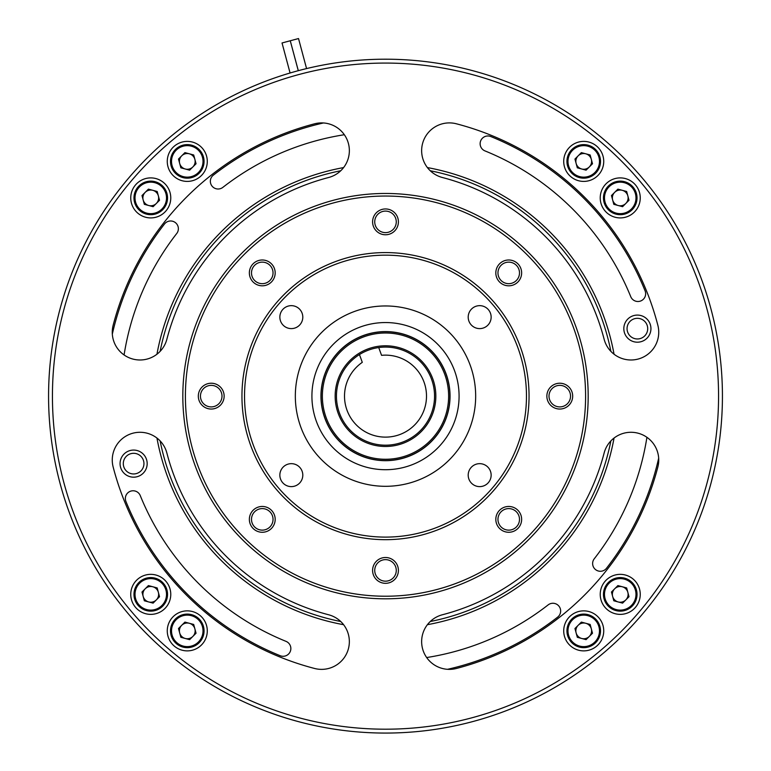 <?xml version="1.0" encoding="UTF-8"?>
<svg xmlns="http://www.w3.org/2000/svg" width="771" height="771" viewBox="0 0 771 771"><rect width="100%" height="100%" fill="white"/><g stroke="black" fill="none" stroke-linecap="round" stroke-linejoin="round"><path stroke-width="1.16" d="M627.054 328.639A10.331 10.331 0 0 0 637.376 338.97A10.331 10.331 0 0 0 647.707 328.639A10.331 10.331 0 0 0 637.376 318.317A10.331 10.331 0 0 0 627.054 328.639M123.293 463.622A10.331 10.331 0 0 0 133.624 473.953A10.331 10.331 0 0 0 143.946 463.622A10.331 10.331 0 0 0 133.624 453.3A10.331 10.331 0 0 0 123.293 463.622M290.079 72.994L282.032 42.964L298.522 38.55L306.569 68.58M298.281 70.691L290.262 40.767L298.31 70.681M198.32 396.13A12.905 12.905 0 0 0 211.225 409.044A12.905 12.905 0 0 0 224.139 396.13A12.905 12.905 0 0 0 211.225 383.226A12.905 12.905 0 0 0 198.32 396.13M546.861 396.13A12.905 12.905 0 0 0 559.775 409.044A12.905 12.905 0 0 0 572.68 396.13A12.905 12.905 0 0 0 559.775 383.226A12.905 12.905 0 0 0 546.861 396.13M372.595 221.865A12.905 12.905 0 0 0 385.5 234.769A12.905 12.905 0 0 0 398.405 221.865A12.905 12.905 0 0 0 385.5 208.951A12.905 12.905 0 0 0 372.595 221.865M495.82 272.905A12.905 12.905 0 0 0 508.735 285.81A12.905 12.905 0 0 0 521.639 272.905A12.905 12.905 0 0 0 508.735 259.991A12.905 12.905 0 0 0 495.82 272.905M495.82 519.365A12.905 12.905 0 0 0 508.735 532.269A12.905 12.905 0 0 0 521.639 519.365A12.905 12.905 0 0 0 508.735 506.46A12.905 12.905 0 0 0 495.82 519.365M372.595 570.405A12.905 12.905 0 0 0 385.5 583.319A12.905 12.905 0 0 0 398.405 570.405A12.905 12.905 0 0 0 385.5 557.5A12.905 12.905 0 0 0 372.595 570.405M249.361 519.365A12.905 12.905 0 0 0 262.265 532.269A12.905 12.905 0 0 0 275.18 519.365A12.905 12.905 0 0 0 262.265 506.46A12.905 12.905 0 0 0 249.361 519.365M249.361 272.905A12.905 12.905 0 0 0 262.265 285.81A12.905 12.905 0 0 0 275.18 272.905A12.905 12.905 0 0 0 262.265 259.991A12.905 12.905 0 0 0 249.361 272.905M475.668 396.13A90.168 90.168 0 0 1 385.5 486.308A90.168 90.168 0 0 1 295.332 396.13A90.168 90.168 0 0 1 385.5 305.962A90.168 90.168 0 0 1 475.668 396.13M182.823 396.13A202.677 202.677 0 0 1 385.5 193.463A202.677 202.677 0 0 1 588.177 396.13A202.677 202.677 0 0 1 385.5 598.807A202.677 202.677 0 0 1 182.823 396.13M241.949 396.13A143.551 143.551 0 0 1 385.5 252.58A143.551 143.551 0 0 1 529.051 396.13A143.551 143.551 0 0 1 385.5 539.681A143.551 143.551 0 0 1 241.949 396.13M526.468 396.13A140.968 140.968 0 0 0 385.5 255.162A140.968 140.968 0 0 0 244.532 396.13A140.968 140.968 0 0 0 385.5 537.108A140.968 140.968 0 0 0 526.468 396.13M585.594 396.13A200.094 200.094 0 0 0 385.5 196.046A200.094 200.094 0 0 0 185.406 396.13A200.094 200.094 0 0 0 385.5 596.224A200.094 200.094 0 0 0 585.594 396.13M279.854 317.132A11.478 11.478 0 0 0 291.332 328.61A11.478 11.478 0 0 0 302.801 317.132A11.478 11.478 0 0 0 291.332 305.653A11.478 11.478 0 0 0 279.854 317.132M468.199 317.132A11.478 11.478 0 0 0 479.668 328.61A11.478 11.478 0 0 0 491.146 317.132A11.478 11.478 0 0 0 479.668 305.653A11.478 11.478 0 0 0 468.199 317.132M468.199 475.138A11.478 11.478 0 0 0 479.668 486.617A11.478 11.478 0 0 0 491.146 475.138A11.478 11.478 0 0 0 479.668 463.66A11.478 11.478 0 0 0 468.199 475.138M279.854 475.138A11.478 11.478 0 0 0 291.332 486.617A11.478 11.478 0 0 0 302.801 475.138A11.478 11.478 0 0 0 291.332 463.66A11.478 11.478 0 0 0 279.854 475.138M254.652 280.519A10.775 10.775 0 0 1 254.652 265.291A10.775 10.775 0 0 1 269.889 265.291A10.775 10.775 0 0 1 269.889 280.519A10.775 10.775 0 0 1 254.652 280.519M254.652 511.751A10.775 10.775 0 0 1 269.889 511.751A10.775 10.775 0 0 1 269.889 526.978A10.775 10.775 0 0 1 254.652 526.978A10.775 10.775 0 0 1 254.652 511.751M377.886 562.791A10.775 10.775 0 0 1 393.114 562.791A10.775 10.775 0 0 1 393.114 578.028A10.775 10.775 0 0 1 377.886 578.028A10.775 10.775 0 0 1 377.886 562.791M516.348 511.751A10.775 10.775 0 0 1 516.348 526.978A10.775 10.775 0 0 1 501.111 526.978A10.775 10.775 0 0 1 501.111 511.751A10.775 10.775 0 0 1 516.348 511.751M501.111 265.291A10.775 10.775 0 0 1 516.348 265.291A10.775 10.775 0 0 1 516.348 280.519A10.775 10.775 0 0 1 501.111 280.519A10.775 10.775 0 0 1 501.111 265.291M393.114 229.479A10.775 10.775 0 0 1 377.886 229.479A10.775 10.775 0 0 1 377.886 214.242A10.775 10.775 0 0 1 393.114 214.242A10.775 10.775 0 0 1 393.114 229.479M632.104 209.779A16.779 16.779 0 0 1 608.377 209.779A16.779 16.779 0 0 1 608.377 186.042A16.779 16.779 0 0 1 632.104 186.042A16.779 16.779 0 0 1 632.104 209.779A16.779 16.779 0 0 1 608.377 209.779A16.779 16.779 0 0 1 608.377 186.042M622.274 190.312A7.864 7.864 0 0 0 612.637 199.949A7.864 7.864 0 0 0 625.801 203.477A7.864 7.864 0 0 0 622.274 190.312M606.093 183.758A20.007 20.007 0 0 0 606.093 212.054A20.007 20.007 0 0 0 634.388 212.054A20.007 20.007 0 0 0 634.388 183.758A20.007 20.007 0 0 0 606.093 183.758M627.796 338.228A13.55 13.55 0 0 0 646.965 338.228A13.55 13.55 0 0 0 646.965 319.059A13.55 13.55 0 0 0 627.796 319.059A13.55 13.55 0 0 0 627.796 338.228M124.035 473.211A13.55 13.55 0 0 0 143.204 473.211A13.55 13.55 0 0 0 143.204 454.042A13.55 13.55 0 0 0 124.035 454.042A13.55 13.55 0 0 0 124.035 473.211M124.083 354.959A264.636 264.636 0 0 1 176.742 233.488A7.749 7.749 0 0 0 176.106 223.253A7.749 7.749 0 0 0 164.522 223.966A280.133 280.133 0 0 0 112.325 334.113M138.568 493.035A7.749 7.749 0 0 0 125.914 501.429A280.133 280.133 0 0 0 280.21 655.726A7.749 7.749 0 0 0 288.595 643.072A7.749 7.749 0 0 0 286.031 641.366A264.636 264.636 0 0 1 140.264 495.608A7.749 7.749 0 0 0 138.568 493.035M447.527 669.315A280.133 280.133 0 0 0 557.664 617.118A7.749 7.749 0 0 0 558.377 605.524A7.749 7.749 0 0 0 548.142 604.898A264.636 264.636 0 0 1 426.671 657.547M572.631 209.008A264.636 264.636 0 0 1 630.736 296.662A7.749 7.749 0 0 0 640.826 300.931A7.749 7.749 0 0 0 645.086 290.84A280.133 280.133 0 0 0 490.79 136.544A7.749 7.749 0 0 0 480.699 140.814A7.749 7.749 0 0 0 484.969 150.904A264.636 264.636 0 0 1 572.631 209.008M156.947 438.044A232.37 232.37 0 0 0 343.596 624.693M427.404 624.693A232.37 232.37 0 0 0 614.053 438.044M614.053 354.226A232.37 232.37 0 0 0 427.404 167.577M147.251 634.379A336.927 336.927 0 0 1 147.251 157.891A336.927 336.927 0 0 1 623.749 157.891A336.927 336.927 0 0 1 623.749 634.379A336.927 336.927 0 0 1 147.251 634.379M340.734 621.513A229.787 229.787 0 0 1 160.117 440.896M160.117 351.374A229.787 229.787 0 0 1 340.734 170.757M430.266 170.757A229.787 229.787 0 0 1 610.883 351.374M159.636 440.405A27.756 27.756 0 0 0 113.154 467.024A281.425 281.425 0 0 0 314.607 668.476A27.756 27.756 0 0 0 341.225 621.995A27.756 27.756 0 0 0 328.591 614.757A225.913 225.913 0 0 1 166.873 453.04A27.756 27.756 0 0 0 159.636 440.405M650.608 440.405A27.756 27.756 0 0 0 604.127 453.04A225.913 225.913 0 0 1 442.409 614.757A27.756 27.756 0 0 0 422.537 648.613A27.756 27.756 0 0 0 456.393 668.476A281.425 281.425 0 0 0 657.846 467.024A27.756 27.756 0 0 0 650.608 440.405M545.242 236.389A225.913 225.913 0 0 1 604.127 339.23A27.756 27.756 0 0 0 637.974 359.093A27.756 27.756 0 0 0 657.846 325.246A281.425 281.425 0 0 0 456.393 123.794A27.756 27.756 0 0 0 422.537 143.657A27.756 27.756 0 0 0 442.409 177.513A225.913 225.913 0 0 1 545.242 236.389M341.225 131.022A27.756 27.756 0 0 0 314.607 123.794A281.425 281.425 0 0 0 113.154 325.246A27.756 27.756 0 0 0 133.026 359.093A27.756 27.756 0 0 0 166.873 339.23A225.913 225.913 0 0 1 328.591 177.513A27.756 27.756 0 0 0 341.225 131.022M149.988 631.642A333.053 333.053 0 0 1 149.988 160.628A333.053 333.053 0 0 1 621.012 160.628A333.053 333.053 0 0 1 621.012 631.642A333.053 333.053 0 0 1 149.988 631.642M136.612 183.758A20.007 20.007 0 0 0 136.612 212.054A20.007 20.007 0 0 0 164.907 212.054A20.007 20.007 0 0 0 164.907 183.758A20.007 20.007 0 0 0 136.612 183.758M152.793 190.312A7.864 7.864 0 0 0 143.165 199.949A7.864 7.864 0 0 0 156.32 203.477A7.864 7.864 0 0 0 152.793 190.312M162.623 209.779A16.779 16.779 0 0 1 138.896 209.779A16.779 16.779 0 0 1 138.896 186.042A16.779 16.779 0 0 1 162.623 186.042A16.779 16.779 0 0 1 162.623 209.779A16.779 16.779 0 0 0 162.623 186.042A16.779 16.779 0 0 0 138.896 186.042M173.128 147.251A20.007 20.007 0 0 0 173.128 175.547A20.007 20.007 0 0 0 201.424 175.547A20.007 20.007 0 0 0 201.424 147.251A20.007 20.007 0 0 0 173.128 147.251M189.309 153.795A7.864 7.864 0 0 0 179.672 163.433A7.864 7.864 0 0 0 192.837 166.96A7.864 7.864 0 0 0 189.309 153.795M199.14 173.263A16.779 16.779 0 0 1 175.412 173.263A16.779 16.779 0 0 1 175.412 149.526A16.779 16.779 0 0 1 199.14 149.526A16.779 16.779 0 0 1 199.14 173.263A16.779 16.779 0 0 0 199.14 149.526A16.779 16.779 0 0 0 175.412 149.526M569.576 147.251A20.007 20.007 0 0 0 569.576 175.547A20.007 20.007 0 0 0 597.872 175.547A20.007 20.007 0 0 0 597.872 147.251A20.007 20.007 0 0 0 569.576 147.251M585.767 153.795A7.864 7.864 0 0 0 576.13 163.433A7.864 7.864 0 0 0 589.285 166.96A7.864 7.864 0 0 0 585.767 153.795M595.588 173.263A16.779 16.779 0 0 1 571.86 173.263A16.779 16.779 0 0 1 571.86 149.526A16.779 16.779 0 0 0 571.86 173.263A16.779 16.779 0 0 0 595.588 173.263A16.779 16.779 0 0 0 595.588 149.526A16.779 16.779 0 0 0 571.86 149.526A16.779 16.779 0 0 1 595.588 149.526A16.779 16.779 0 0 1 595.588 173.263M606.093 580.216A20.007 20.007 0 0 0 606.093 608.512A20.007 20.007 0 0 0 634.388 608.512A20.007 20.007 0 0 0 634.388 580.216A20.007 20.007 0 0 0 606.093 580.216M622.274 586.76A7.864 7.864 0 0 0 612.637 596.397A7.864 7.864 0 0 0 625.801 599.925A7.864 7.864 0 0 0 622.274 586.76M632.104 606.228A16.779 16.779 0 0 1 608.377 606.228A16.779 16.779 0 0 1 608.377 582.49A16.779 16.779 0 0 1 632.104 582.49A16.779 16.779 0 0 1 632.104 606.228A16.779 16.779 0 0 0 632.104 582.49A16.779 16.779 0 0 0 608.377 582.49M569.576 616.723A20.007 20.007 0 0 0 569.576 645.019A20.007 20.007 0 0 0 597.872 645.019A20.007 20.007 0 0 0 597.872 616.723A20.007 20.007 0 0 0 569.576 616.723M585.767 623.276A7.864 7.864 0 0 0 576.13 632.914A7.864 7.864 0 0 0 589.285 636.441A7.864 7.864 0 0 0 585.767 623.276M595.588 642.744A16.779 16.779 0 0 1 571.86 642.744A16.779 16.779 0 0 1 571.86 619.007A16.779 16.779 0 0 1 595.588 619.007A16.779 16.779 0 0 1 595.588 642.744A16.779 16.779 0 0 0 595.588 619.007A16.779 16.779 0 0 0 571.86 619.007M136.612 580.216A20.007 20.007 0 0 0 136.612 608.512A20.007 20.007 0 0 0 164.907 608.512A20.007 20.007 0 0 0 164.907 580.216A20.007 20.007 0 0 0 136.612 580.216M152.793 586.76A7.864 7.864 0 0 0 143.165 596.397A7.864 7.864 0 0 0 156.32 599.925A7.864 7.864 0 0 0 152.793 586.76M162.623 606.228A16.779 16.779 0 0 1 138.896 606.228A16.779 16.779 0 0 1 138.896 582.49A16.779 16.779 0 0 1 162.623 582.49A16.779 16.779 0 0 1 162.623 606.228A16.779 16.779 0 0 0 162.623 582.49A16.779 16.779 0 0 0 138.896 582.49M173.128 616.723A20.007 20.007 0 0 0 173.128 645.019A20.007 20.007 0 0 0 201.424 645.019A20.007 20.007 0 0 0 201.424 616.723A20.007 20.007 0 0 0 173.128 616.723M189.309 623.276A7.864 7.864 0 0 0 179.672 632.914A7.864 7.864 0 0 0 192.837 636.441A7.864 7.864 0 0 0 189.309 623.276M199.14 642.744A16.779 16.779 0 0 1 175.412 642.744A16.779 16.779 0 0 1 175.412 619.007A16.779 16.779 0 0 1 199.14 619.007A16.779 16.779 0 0 1 199.14 642.744A16.779 16.779 0 0 0 199.14 619.007A16.779 16.779 0 0 0 175.412 619.007M552.161 388.517A10.775 10.775 0 0 1 567.389 388.517A10.775 10.775 0 0 1 567.389 403.753A10.775 10.775 0 0 1 552.161 403.753A10.775 10.775 0 0 1 552.161 388.517M203.611 403.753A10.775 10.775 0 0 1 203.611 388.517A10.775 10.775 0 0 1 218.839 388.517A10.775 10.775 0 0 1 218.839 403.753A10.775 10.775 0 0 1 203.611 403.753M459.082 396.13A73.582 73.582 0 0 0 385.5 322.548A73.582 73.582 0 0 0 311.918 396.13A73.582 73.582 0 0 0 385.5 469.712A73.582 73.582 0 0 0 459.082 396.13M387.649 345.832A50.346 50.346 0 0 1 435.798 398.289A50.346 50.346 0 0 1 383.351 446.438A50.346 50.346 0 0 1 335.202 393.981A50.346 50.346 0 0 1 387.649 345.832M383.409 445.146A49.055 49.055 0 0 0 434.507 398.231A49.055 49.055 0 0 0 387.591 347.123A49.055 49.055 0 0 0 336.493 394.039A49.055 49.055 0 0 0 383.409 445.146M388.199 333.062A63.126 63.126 0 0 0 322.432 393.441A63.126 63.126 0 0 0 382.801 459.208A63.126 63.126 0 0 0 448.568 398.829A63.126 63.126 0 0 0 388.199 333.062M382.744 460.489A64.417 64.417 0 0 1 321.141 393.383A64.417 64.417 0 0 1 388.256 331.781A64.417 64.417 0 0 1 449.859 398.886A64.417 64.417 0 0 1 382.744 460.489M388.256 331.646A64.542 64.542 0 0 0 321.015 393.374A64.542 64.542 0 0 0 382.744 460.624A64.542 64.542 0 0 0 449.985 398.896A64.542 64.542 0 0 0 388.256 331.646M359.459 354.564L362.293 362.351A40.988 40.988 0 0 0 399.523 434.651A40.988 40.988 0 0 0 381.558 355.335L378.725 347.548M180.848 637.299L178.496 628.519L184.924 622.101L193.694 624.452L196.046 633.222L189.627 639.651L180.848 637.299M144.341 600.782L141.989 592.012L148.408 585.584L157.188 587.936L159.539 596.715L153.111 603.134L144.341 600.782M577.306 637.299L574.954 628.519L581.373 622.101L590.152 624.452L592.504 633.222L586.076 639.651L577.306 637.299M613.812 600.782L611.461 592.012L617.889 585.584L626.659 587.936L629.011 596.715L622.592 603.134L613.812 600.782M577.306 167.818L574.954 159.048L581.373 152.619L590.152 154.971L592.504 163.751L586.076 170.169L577.306 167.818M180.848 167.818L178.496 159.048L184.924 152.619L193.694 154.971L196.046 163.751L189.627 170.169L180.848 167.818M144.341 204.334L141.989 195.555L148.408 189.136L157.188 191.487L159.539 200.258L153.111 206.686L144.341 204.334M610.883 440.896A229.787 229.787 0 0 1 430.266 621.513M646.917 437.311A264.636 264.636 0 0 1 594.258 558.782A7.749 7.749 0 0 0 595.607 569.644A7.749 7.749 0 0 0 606.478 568.294A280.133 280.133 0 0 0 658.675 458.157M323.473 122.955A280.133 280.133 0 0 0 213.336 175.152A7.749 7.749 0 0 0 211.986 186.023A7.749 7.749 0 0 0 222.858 187.372A264.636 264.636 0 0 1 344.329 134.723M343.596 167.577A232.37 232.37 0 0 0 156.947 354.226M613.812 204.334L622.592 206.686L629.011 200.258L626.659 191.487L617.889 189.136L611.461 195.555L613.812 204.334M609.1 186.775A15.748 15.748 0 0 0 609.1 209.047A15.748 15.748 0 0 0 631.372 209.047A15.748 15.748 0 0 0 631.372 186.775A15.748 15.748 0 0 0 609.1 186.775M139.628 186.775A15.748 15.748 0 0 0 139.628 209.047A15.748 15.748 0 0 0 161.9 209.047A15.748 15.748 0 0 0 161.9 186.775A15.748 15.748 0 0 0 139.628 186.775M176.135 150.258A15.748 15.748 0 0 0 176.135 172.531A15.748 15.748 0 0 0 198.407 172.531A15.748 15.748 0 0 0 198.407 150.258A15.748 15.748 0 0 0 176.135 150.258M572.593 150.258A15.748 15.748 0 0 0 572.593 172.531A15.748 15.748 0 0 0 594.865 172.531A15.748 15.748 0 0 0 594.865 150.258A15.748 15.748 0 0 0 572.593 150.258M609.1 583.223A15.748 15.748 0 0 0 609.1 605.495A15.748 15.748 0 0 0 631.372 605.495A15.748 15.748 0 0 0 631.372 583.223A15.748 15.748 0 0 0 609.1 583.223M572.593 619.739A15.748 15.748 0 0 0 572.593 642.012A15.748 15.748 0 0 0 594.865 642.012A15.748 15.748 0 0 0 594.865 619.739A15.748 15.748 0 0 0 572.593 619.739M139.628 583.223A15.748 15.748 0 0 0 139.628 605.495A15.748 15.748 0 0 0 161.9 605.495A15.748 15.748 0 0 0 161.9 583.223A15.748 15.748 0 0 0 139.628 583.223M176.135 619.739A15.748 15.748 0 0 0 176.135 642.012A15.748 15.748 0 0 0 198.407 642.012A15.748 15.748 0 0 0 198.407 619.739A15.748 15.748 0 0 0 176.135 619.739"/></g></svg>
